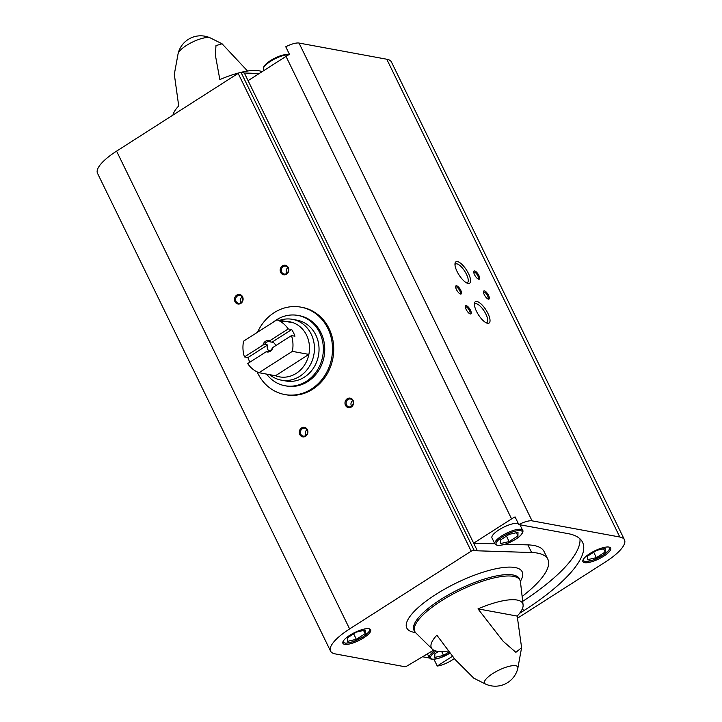 <?xml version="1.0" encoding="UTF-8"?>
<svg xmlns="http://www.w3.org/2000/svg" width="722" height="722" viewBox="0 0 722 722"><rect width="100%" height="100%" fill="white"/><g stroke="black" fill="none" stroke-linecap="round" stroke-linejoin="round"><path stroke-width="1.08" d="M257.555 332.21A44.439 39.511 100.4 0 1 300.884 307.139L302.103 307.355A44.439 39.511 100.4 0 1 332.905 358.229A44.439 39.511 100.4 0 1 285.993 394.763L284.775 394.546A44.439 39.511 100.4 0 1 257.167 371.929M433.967 659.276L437.252 666.027A13.528 3.953 154 0 0 451.692 660.305L454.355 658.599M511.582 518.901L286.002 56.388A13.528 3.953 154 0 1 289.477 54.394L285.759 46.759A13.528 3.953 154 0 1 299.025 43.058L386.766 59.222A42.508 12.427 154 0 1 391.45 62.029L624.485 539.821A42.508 12.427 154 0 0 619.801 537.015L532.06 520.842A13.528 3.953 154 0 0 518.793 524.551L515.066 516.907A13.528 3.953 154 0 0 511.582 518.901L473.65 543.17L244.343 73.012L241.04 72.408A2.319 0.677 154 0 0 238.161 73.382L116.585 151.142A42.508 12.427 154 0 0 97.515 173.307L330.55 651.1A42.508 12.427 154 0 0 335.234 653.897L404.627 666.686A2.319 0.677 154 0 0 407.497 665.711L433.66 650.134M422.352 656.731L429.491 658.049M286.002 56.388L248.07 80.656M584.621 562.673A15.46 4.522 -26 0 1 582.916 561.653A15.46 4.522 -26 0 1 594.829 550.814A15.46 4.522 -26 0 1 610.704 548.097A15.46 4.522 -26 0 1 601.363 557.592A15.46 4.522 -26 0 1 584.621 562.673M437.252 666.027L452.495 656.28M519.515 613.411L523.603 610.794A131.386 38.41 154 0 0 582.564 542.303A131.386 38.41 154 0 0 568.07 533.63L518.793 524.551M517.71 618.077L605.415 561.978A42.508 12.427 154 0 0 624.485 539.821M172.946 115.096A50.775 14.846 -26 0 1 178.713 105.908L174.309 74.303L178.09 53.708A18.474 5.397 -26 0 1 192.422 42.102A18.474 5.397 -26 0 1 210.391 37.95L222.069 43.789L247.556 71.027M239.379 72.76A50.775 14.846 -26 0 0 219.849 79.591L215.364 55.107L215.977 45.603L222.06 43.789M240.823 72.39A50.775 14.846 -26 0 1 262.014 71.74M448.362 650.973A50.775 14.846 154 0 1 436.99 651.244A50.775 14.846 154 0 1 432.505 649.34A50.775 14.846 154 0 1 436.855 635.179L455.04 659.448L473.858 678.22L485.527 684.05A18.474 5.397 -26 0 1 492.819 673.518A18.474 5.397 -26 0 1 510.21 666.072A18.474 5.397 -26 0 1 517.827 668.292L521.6 647.697L515.887 652.336L503.18 641.307L477.991 608.872L517.205 616.092A50.775 14.846 154 0 0 523.116 605.144A50.775 14.846 154 0 0 477.991 608.872M517.205 616.092L521.609 647.697M457.45 261.599A12.707 4.476 57.4 0 0 455.013 263.503A12.707 4.476 57.4 0 0 459.012 274.929A12.707 4.476 57.4 0 0 467.703 283.349A12.707 4.476 57.4 0 0 468.677 273.945A12.707 4.476 57.4 0 0 457.45 261.599M476.89 301.453A12.707 4.476 57.4 0 0 474.453 303.366A12.707 4.476 57.4 0 0 478.451 314.792A12.707 4.476 57.4 0 0 487.142 323.203A12.707 4.476 57.4 0 0 488.117 313.799A12.707 4.476 57.4 0 0 476.89 301.453M456.557 285.731A4.828 1.697 57.4 0 0 455.636 286.453A4.828 1.697 57.4 0 0 457.152 290.804A4.828 1.697 57.4 0 0 460.455 293.998A4.828 1.697 57.4 0 0 460.826 290.425A4.828 1.697 57.4 0 0 456.557 285.731M484.39 290.858A4.828 1.697 57.4 0 0 483.46 291.589A4.828 1.697 57.4 0 0 484.976 295.93A4.828 1.697 57.4 0 0 488.289 299.125A4.828 1.697 57.4 0 0 488.65 295.551A4.828 1.697 57.4 0 0 484.39 290.858M474.67 270.93A4.828 1.697 57.4 0 0 473.74 271.662A4.828 1.697 57.4 0 0 475.257 276.003A4.828 1.697 57.4 0 0 478.569 279.197A4.828 1.697 57.4 0 0 478.93 275.623A4.828 1.697 57.4 0 0 474.67 270.93M466.277 305.659A4.828 1.697 57.4 0 0 465.356 306.39A4.828 1.697 57.4 0 0 466.872 310.731A4.828 1.697 57.4 0 0 470.175 313.926A4.828 1.697 57.4 0 0 470.545 310.352A4.828 1.697 57.4 0 0 466.277 305.659M494.859 543.837L473.65 543.17L477.377 550.805L474.074 550.2A2.319 0.677 154 0 0 471.195 551.175L349.619 628.934A42.508 12.427 154 0 0 330.55 651.1M282.473 265.867A4.828 4.296 100.4 0 1 288.809 269.983A4.828 4.296 100.4 0 1 282.212 274.207A4.828 4.296 100.4 0 1 282.473 265.867M301.57 427.956A4.828 4.296 100.4 0 1 307.906 432.072A4.828 4.296 100.4 0 1 301.309 436.296A4.828 4.296 100.4 0 1 301.57 427.956M347.273 398.724A4.828 4.296 100.4 0 1 353.609 402.84A4.828 4.296 100.4 0 1 347.011 407.064A4.828 4.296 100.4 0 1 347.273 398.724M236.771 295.099A4.828 4.296 100.4 0 1 243.106 299.215A4.828 4.296 100.4 0 1 236.509 303.439A4.828 4.296 100.4 0 1 236.771 295.099M344.602 644.331A15.46 4.522 -26 0 1 342.896 643.311A15.46 4.522 -26 0 1 354.809 632.472A15.46 4.522 -26 0 1 370.684 629.755A15.46 4.522 -26 0 1 361.334 639.25A15.46 4.522 -26 0 1 344.602 644.331M522.394 596.255A92.741 27.111 154 0 0 547.836 559.243A92.741 27.111 154 0 0 531.618 552.52L477.377 550.805M244.343 73.012L259.27 73.491M237.493 295.885A3.998 3.547 100.4 0 1 242.664 299.964A3.998 3.547 100.4 0 1 235.643 300.045A3.998 3.547 100.4 0 1 237.493 295.885M241.067 302.599A3.998 3.547 100.4 0 1 242.114 296.932M348.004 399.51A3.998 3.547 100.4 0 1 353.166 403.589A3.998 3.547 100.4 0 1 346.145 403.67A3.998 3.547 100.4 0 1 348.004 399.51M351.578 406.224A3.998 3.547 100.4 0 1 352.616 400.557M302.292 428.742A3.998 3.547 100.4 0 1 307.464 432.821A3.998 3.547 100.4 0 1 300.442 432.902A3.998 3.547 100.4 0 1 302.292 428.742M305.866 435.456A3.998 3.547 100.4 0 1 306.913 429.789M283.204 266.653A3.998 3.547 100.4 0 1 288.367 270.732A3.998 3.547 100.4 0 1 281.345 270.813A3.998 3.547 100.4 0 1 283.204 266.653M286.778 273.367A3.998 3.547 100.4 0 1 287.816 267.7M469.616 313.673A3.998 1.408 57.4 0 0 469.796 313.601A3.998 1.408 57.4 0 0 469.156 310.018A3.998 1.408 57.4 0 0 465.97 306.805A3.998 1.408 57.4 0 0 465.491 306.868A3.998 1.408 57.4 0 0 465.356 307.003M478 278.945A3.998 1.408 57.4 0 0 478.181 278.873A3.998 1.408 57.4 0 0 477.54 275.29A3.998 1.408 57.4 0 0 474.354 272.077A3.998 1.408 57.4 0 0 473.876 272.14A3.998 1.408 57.4 0 0 473.74 272.275M487.72 298.872A3.998 1.408 57.4 0 0 487.901 298.8A3.998 1.408 57.4 0 0 487.26 295.217A3.998 1.408 57.4 0 0 484.074 292.004A3.998 1.408 57.4 0 0 483.596 292.067A3.998 1.408 57.4 0 0 483.46 292.202M459.896 293.746A3.998 1.408 57.4 0 0 460.076 293.673A3.998 1.408 57.4 0 0 459.436 290.091A3.998 1.408 57.4 0 0 456.25 286.869A3.998 1.408 57.4 0 0 455.772 286.941A3.998 1.408 57.4 0 0 455.636 287.076M486.068 322.761A11.056 3.89 57.4 0 0 486.872 322.526A11.056 3.89 57.4 0 0 485.094 312.617A11.056 3.89 57.4 0 0 476.276 303.709A11.056 3.89 57.4 0 0 474.959 303.899A11.056 3.89 57.4 0 0 474.408 304.522M466.629 282.898A11.056 3.89 57.4 0 0 467.432 282.672A11.056 3.89 57.4 0 0 465.654 272.754A11.056 3.89 57.4 0 0 456.836 263.846A11.056 3.89 57.4 0 0 455.519 264.035A11.056 3.89 57.4 0 0 454.968 264.667M494.895 543.91L497.187 545.399C496.926 545.985 499.759 545.534 505.698 544.045C513.649 540.913 518.956 537.673 521.618 534.307C522.972 532.096 523.324 530.778 522.683 530.363A15.46 4.522 -26 0 0 506.808 533.071A15.46 4.522 -26 0 0 494.895 543.91L491.98 537.935A15.46 4.522 -26 0 1 501.483 528.342A15.46 4.522 -26 0 1 518.225 523.396M522.845 601.236A131.386 38.41 154 0 0 579.974 538.838M505.328 544.171L527.89 544.884L531.618 552.52M547.836 559.243L544.108 551.599A92.741 27.111 154 0 0 527.89 544.884M517.99 532.34L509.245 534.352L500.445 539.975L500.391 543.594L509.136 541.581L517.936 535.959L517.99 532.34M516.356 532.719L517.936 535.959M506.474 536.121L509.136 541.581M596.453 550.426L587.663 556.057L587.609 559.667L596.354 557.655L605.153 552.032L605.198 548.413L596.453 550.426M603.574 548.792L605.153 552.032M593.692 552.195L596.354 557.655M449.048 651.876L443.552 655.395L434.806 657.408L434.852 653.789L438.498 651.461M441.693 651.587L443.552 655.395M356.433 632.084L347.634 637.716L347.589 641.326L356.334 639.313L365.133 633.69L365.179 630.08L356.433 632.084M363.545 630.45L365.133 633.69M353.672 633.853L356.334 639.313M300.884 307.139A44.439 39.511 100.4 0 1 327.869 328.429A44.439 39.511 100.4 0 1 324.584 375.891A44.439 39.511 100.4 0 1 284.775 394.546M288.222 328.934L269.748 340.757A5.794 5.153 100.4 0 0 262.934 345.116L244.46 356.93A28.014 24.909 100.4 0 1 243.576 341.154L276.95 319.801A28.014 24.909 100.4 0 1 288.222 328.934L291.697 329.584L271.995 342.183L268.99 341.623L269.748 340.757M247.7 363.572L266.174 351.758A5.794 5.153 100.4 0 0 272.988 347.399L291.462 335.586A28.014 24.909 100.4 0 1 292.347 351.361L258.963 372.705A28.014 24.909 100.4 0 1 247.7 363.572M244.46 356.93L247.935 357.57A28.014 24.909 -79.6 0 0 249.929 362.146M258.963 372.705L275.488 375.747A28.014 24.909 100.4 0 0 308.863 354.403L275.488 375.747M291.462 335.586L294.937 336.226A28.014 24.909 -79.6 0 0 291.697 329.584M292.347 351.361L308.863 354.403A28.014 24.909 100.4 0 0 306.57 335.17A28.014 24.909 100.4 0 0 293.475 322.851L276.95 319.801M262.934 345.116L264.631 344.412A4.747 4.224 100.4 0 1 268.99 341.623M272.988 347.399L272.23 348.266A4.747 4.224 100.4 0 1 267.871 351.054L266.174 351.758M275.587 345.73A4.747 4.224 -79.6 0 0 275.181 344.502A4.747 4.224 -79.6 0 0 272.302 342.228A4.747 4.224 -79.6 0 0 271.995 342.183M264.631 344.412L267.636 344.972A4.747 4.224 -79.6 0 0 269.135 350.973M279.748 320.315A30.911 27.49 100.4 0 1 292.437 319.332A30.911 27.49 100.4 0 1 311.209 334.142A30.911 27.49 100.4 0 1 308.926 367.164A30.911 27.49 100.4 0 1 281.228 380.133A30.911 27.49 100.4 0 1 269.721 374.691M281.002 321.841A28.014 24.909 100.4 0 1 293.475 322.851M292.437 319.332L297.04 320.18A30.911 27.49 100.4 0 1 315.812 334.99A30.911 27.49 100.4 0 1 313.528 368.012A30.911 27.49 100.4 0 1 285.831 380.981L281.228 380.133M273.322 322.129A35.748 31.786 100.4 0 1 297.915 315.433A35.748 31.786 100.4 0 1 319.62 332.553A35.748 31.786 100.4 0 1 316.976 370.738A35.748 31.786 100.4 0 1 284.955 385.738A35.748 31.786 100.4 0 1 266.608 374.113M297.915 315.433L299.305 315.685A35.748 31.786 100.4 0 1 321.01 332.815A35.748 31.786 100.4 0 1 318.366 370.991A35.748 31.786 100.4 0 1 286.345 385.99L284.955 385.738M267.636 344.972L247.935 357.57M532.06 520.842L299.025 43.058M432.505 649.34L415.637 632.752A58.518 17.111 -26 0 1 459.896 590.497A58.518 17.111 -26 0 1 520.436 581.643L523.116 605.144M619.801 537.015L386.766 59.222M474.074 550.2L241.04 72.408M471.195 551.175L238.161 73.382M349.619 628.934L116.585 151.142M415.412 632.499A64.195 18.772 -26 0 1 413.859 632.273A64.195 18.772 -26 0 1 457.739 582.311A64.195 18.772 -26 0 1 520.372 581.309M415.637 632.752L413.995 630.342A58.717 17.166 -26 0 1 459.246 589.17A58.717 17.166 -26 0 1 519.551 578.863L520.436 581.643M522.484 608.493L523.603 610.794M497.765 545.272A14.494 4.233 -26 0 1 509.254 533.269A14.494 4.233 -26 0 1 520.553 535.354A14.494 4.233 -26 0 1 497.765 545.272M608.763 547.041A14.494 4.233 -26 0 1 601.94 555.859A14.494 4.233 -26 0 1 584.982 561.355A14.494 4.233 -26 0 1 583.277 559.469M263.981 70.476L263.476 69.438A15.46 4.522 -26 0 1 272.122 60.341A15.46 4.522 -26 0 1 288.755 54.782M263.837 67.263A14.494 4.233 -26 0 1 274.622 58.265A14.494 4.233 -26 0 1 288.953 54.673M434.779 650.648A15.46 4.522 154 0 0 429.301 657.724L430.781 658.987L433.083 659.321L440.167 657.832L450.005 653.112A14.494 4.233 154 0 1 432.37 659.123A14.494 4.233 154 0 1 436.287 651.1M368.743 628.7A14.494 4.233 -26 0 1 361.921 637.517A14.494 4.233 -26 0 1 344.954 643.013A14.494 4.233 -26 0 1 343.257 641.127M210.391 37.95A23.185 23.185 0 0 0 178.09 53.708M485.527 684.05A23.185 23.185 0 0 0 517.827 668.292M522.683 530.363L519.948 524.768M582.789 560.813L585.876 561.581L592.915 560.119L603.06 555.218L608.836 550.381L610.126 547.475M263.476 69.438L263.395 67.498L264.55 65.476L270.082 60.81L280.479 55.747L289.314 54.484M427.388 653.798L429.301 657.724M342.769 642.472L345.856 643.248L352.896 641.777L363.031 636.876L368.816 632.039L370.097 629.142"/></g></svg>
